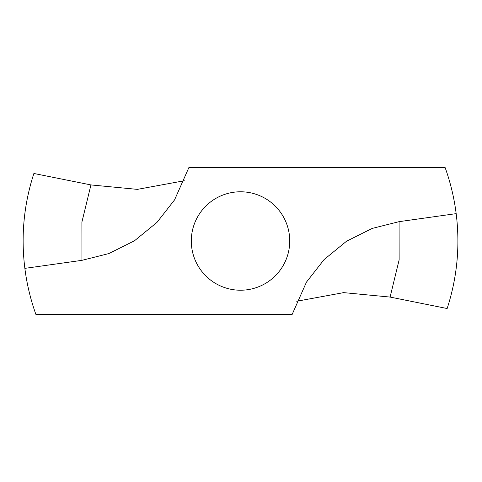 <?xml version="1.0" encoding="UTF-8"?>
<svg xmlns="http://www.w3.org/2000/svg" width="482" height="482" viewBox="0 0 482 482"><rect width="100%" height="100%" fill="white"/><g stroke="black" fill="none" stroke-linecap="round" stroke-linejoin="round"><path stroke-width="0.72" d="M24.859 268.366A217.388 217.388 0 0 0 35.963 314.583L292.086 314.583L306.462 282.121L324.055 259.617L346.492 241.265L372.164 228.426L399.078 221.66L456.171 213.634A217.388 217.388 0 0 0 445.067 167.417L188.944 167.417L174.568 199.879L156.975 222.383L134.538 240.735L108.866 253.574L81.952 260.34L24.859 268.366C20.84 236.023 23.847 204.392 33.885 173.472L90.941 184.925L137.364 189.372L184.317 180.75M456.171 213.634C460.19 245.977 457.183 277.608 447.145 308.528L390.089 297.075L343.666 292.628L296.713 301.25M240.512 191.782A49.218 49.218 0 0 0 197.891 265.612A49.218 49.218 0 0 0 283.139 265.612A49.218 49.218 0 0 0 240.512 191.782M289.736 241L457.9 241M81.952 260.34L81.898 222.094L90.941 184.925M399.078 221.66L399.132 259.906L390.089 297.075"/></g></svg>
